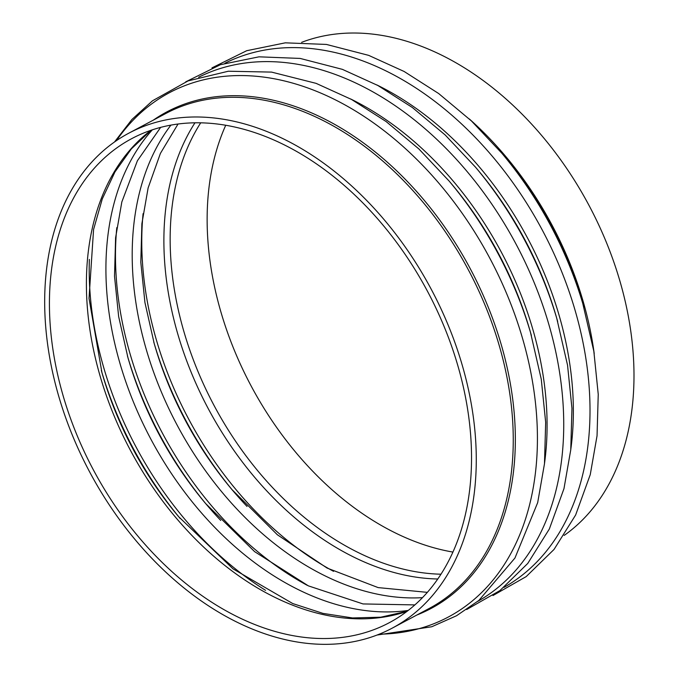 <?xml version="1.0" encoding="UTF-8"?>
<svg xmlns="http://www.w3.org/2000/svg" width="678" height="678" viewBox="0 0 678 678"><rect width="100%" height="100%" fill="white"/><g stroke="black" fill="none" stroke-linecap="round" stroke-linejoin="round"><path stroke-width="1.02" d="M452.963 552.078A274.166 189.416 62 0 1 426.013 545.417A274.166 189.416 62 0 1 225.715 125.303M301.634 42.341A280.345 193.688 62 0 1 589.157 205.68A280.345 193.688 62 0 1 564.172 535.408M268.302 629.387A274.166 189.416 62 0 1 61.969 391.689A274.166 189.416 62 0 1 131.634 138.685A274.166 189.416 62 0 1 427.682 291.65A274.166 189.416 62 0 1 389.35 622.675A274.166 189.416 62 0 1 268.302 629.387M268.48 634.989A280.345 193.688 62 0 1 57.503 391.935A280.345 193.688 62 0 1 128.727 133.227A280.345 193.688 62 0 1 431.445 289.65A280.345 193.688 62 0 1 392.248 628.125A280.345 193.688 62 0 1 268.48 634.989M407.046 611.344A274.166 189.416 62 0 1 305.278 609.7A274.166 189.416 62 0 1 103.225 386.248A274.166 189.416 62 0 1 150.914 130.32M180.136 518.45A292.574 202.137 62 0 1 101.319 370.442M151.101 130.261L131.388 148.846L114.989 171.881L102.276 198.942L93.572 229.495L89.021 298.396L101.954 372.68A276.878 191.289 -118 0 0 178.636 516.678L233.046 568.876L292.752 603.556L322.957 613.387L352.509 617.946L380.773 617.2L407.207 611.225M89.36 259.437A292.574 202.137 -118 0 0 265.564 590.343M408.215 610.446A280.717 193.942 62 0 1 330.025 602.572A280.717 193.942 62 0 1 129.328 391.52A280.717 193.942 62 0 1 152.313 129.854M206.798 504.915A292.574 202.137 62 0 1 127.439 355.874M160.635 127.396L137.414 160.728L121.837 201.951L115.599 237.749L114.514 276.277L118.65 316.558L127.922 357.577A280.717 193.942 -118 0 0 205.663 503.568A280.717 193.942 -118 0 0 220.74 520.433M116.794 227.639A292.574 202.137 -118 0 0 307.261 585.334M422.496 597.649A280.717 193.942 62 0 1 356.306 588.572A280.717 193.942 62 0 1 158.627 385.29A280.717 193.942 62 0 1 170.898 125.142M233.088 490.923A292.574 202.137 62 0 1 153.728 341.882M178.017 124.049L160.406 153.398L148.118 187.95L141.88 223.748L140.804 262.276L144.939 302.558L154.211 343.577A280.717 193.942 -118 0 0 231.944 489.567A280.717 193.942 -118 0 0 247.029 506.441M143.083 213.646A292.574 202.137 -118 0 0 333.551 571.334M437.819 578.995A276.878 191.289 62 0 1 384.926 569.791A276.878 191.289 62 0 1 193.171 377.087A276.878 191.289 62 0 1 194.933 122.845M200.688 122.862A274.166 189.416 -118 0 0 199.256 374.527A274.166 189.416 -118 0 0 389.036 565.105A274.166 189.416 -118 0 0 441.022 574.207M128.727 133.227L165.703 113.54A280.345 193.688 62 0 1 468.422 269.954A280.345 193.688 62 0 1 429.225 608.437L392.248 628.125M116.455 140.634A296.947 205.154 62 0 1 489.957 258.488A296.947 205.154 62 0 1 379.256 634.176M416.877 615.014A281.251 194.306 -118 0 0 470.371 268.92A281.251 194.306 -118 0 0 153.355 120.116M531.399 335.534A296.947 205.154 -118 0 0 449.167 181.102L451.472 183.831A285.091 196.959 62 0 1 530.416 332.101L541.273 379.239L545.671 422.326L544.476 463.777L537.688 502.618L514.949 558.036L478.854 600.454L456.506 615.76L431.793 626.743L377.053 635.04M198.646 77.241A296.947 205.154 62 0 1 516.238 244.487A296.947 205.154 62 0 1 477.744 601.369M544.536 463.21A285.091 196.959 -118 0 0 350.568 98.937M557.689 321.533A296.947 205.154 -118 0 0 475.456 167.11L477.753 169.839A285.091 196.959 62 0 1 556.697 318.101L567.554 365.239L571.952 408.326L570.766 449.777L563.977 488.626L549.341 529.01L527.755 563.443L499.889 590.606L466.684 609.522M224.926 63.24A296.947 205.154 62 0 1 542.519 230.495A296.947 205.154 62 0 1 504.025 587.368M570.817 449.217A285.091 196.959 -118 0 0 376.849 84.936M583.97 307.541A296.947 205.154 -118 0 0 501.737 153.109L504.779 156.728A281.251 194.306 62 0 1 582.665 302.998L593.835 351.246L598.242 394.333L597.047 435.785L590.258 474.625L575.63 515.017L554.036 549.443L526.17 576.614L492.974 595.53M594.208 353.535A280.345 193.688 -118 0 0 469.295 118.947M205.663 503.568L254.648 551.663L308.38 585.868L363.044 603.937L414.894 604.912M231.944 489.567L277.361 534.764L327.127 568.088L378.146 587.597L427.386 592.36M114.514 141.973L131.93 119.464L152.448 100.819L188.086 80.902L228.342 71.224L271.556 72.097L316.092 83.352L351.577 99.48L386.087 121.523L418.868 148.94L449.167 181.102M185.696 81.86L220.401 64.707L259.013 56.825L300.142 58.427L342.373 69.351L377.858 85.487L412.377 107.522L445.149 134.947L475.456 167.11M211.977 67.868L246.682 50.714L285.302 42.833L326.432 44.434L368.663 55.359L404.147 71.487L438.658 93.53L471.439 120.955L501.737 153.109"/></g></svg>
